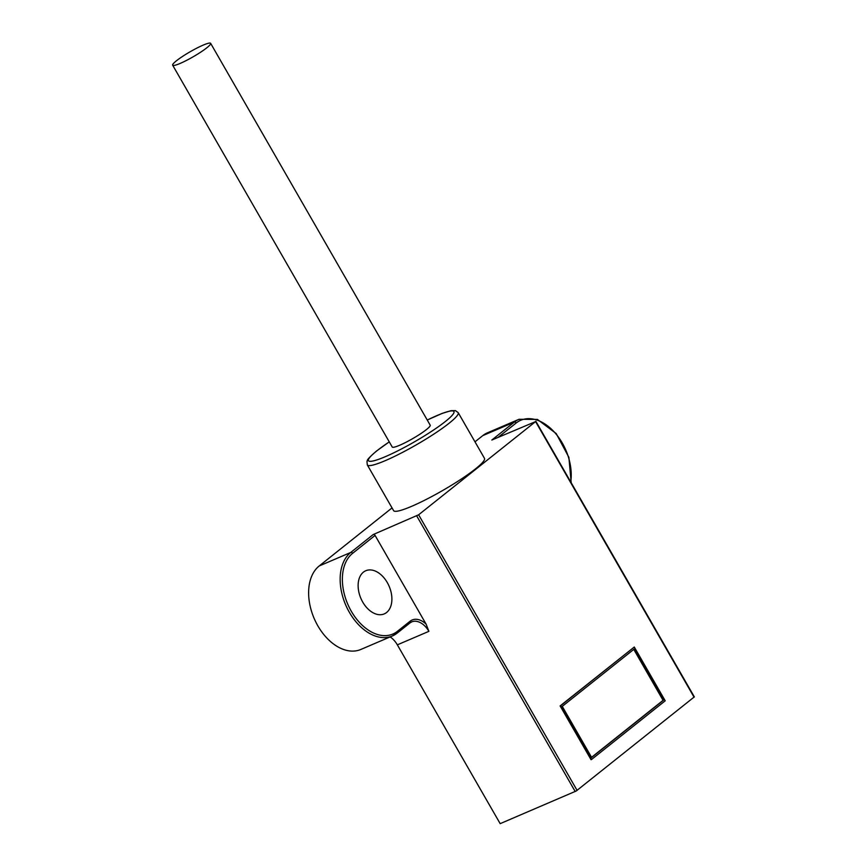 <?xml version="1.0" encoding="UTF-8"?>
<svg xmlns="http://www.w3.org/2000/svg" width="867" height="867" viewBox="0 0 867 867"><rect width="100%" height="100%" fill="white"/><g stroke="black" fill="none" stroke-linecap="round" stroke-linejoin="round"><path stroke-width="1.3" d="M390.128 636.92A18.781 12.301 -113.2 0 1 397.346 644.842L500.172 823.65L576.208 790.997L694.326 696.884M570.746 481.954A45.387 29.716 -113.2 0 0 562.315 443.08A45.387 29.716 -113.2 0 0 516.179 422.998A1.561 1.16 -128.5 0 0 514.315 422.11L491.817 440.035L535.589 421.6L418.62 514.792L373.222 534.538A1.561 1.16 -128.5 0 1 375.075 535.416L426.109 624.153A20.342 13.319 66.8 0 0 410.102 621.216L397.422 631.317A45.387 29.716 -113.2 0 1 351.287 611.224A45.387 29.716 -113.2 0 1 352.587 553.341A1.561 1.16 51.5 0 0 350.723 552.463L373.222 534.538M397.346 644.842L428.883 631.339L426.109 624.153M482.778 435.613L514.315 422.11A46.948 30.735 -113.2 0 1 519.03 419.292L487.492 432.796A46.948 30.735 66.8 0 0 482.778 435.613L474.986 441.823M397.422 631.317A1.561 1.16 51.5 0 1 397.108 633.127A46.948 30.735 -113.2 0 1 392.404 635.944L360.867 649.448A46.948 30.735 66.8 0 1 315.881 622.181A46.948 30.735 66.8 0 1 319.197 565.967L392.036 507.921M411.641 506.328A52.421 7.012 -29.9 0 0 460.951 479.267A52.421 7.012 -29.9 0 0 484.49 458.361L458.209 412.649A52.421 7.012 150.1 0 1 449.182 423.183A52.421 7.012 150.1 0 1 385.36 460.615A52.421 7.012 150.1 0 1 367.315 464.918L393.596 510.63A52.421 7.012 -29.9 0 0 411.641 506.328M387.278 582.548A23.474 15.368 66.8 0 0 365.766 570.746A23.474 15.368 66.8 0 0 362.742 602.099A23.474 15.368 66.8 0 0 384.244 613.901A23.474 15.368 66.8 0 0 387.278 582.548M591.587 759.459L591.045 759.687L560.125 705.911L634.286 647.02L560.667 705.684L591.587 759.459L665.206 700.807L634.286 647.02M560.125 705.911L560.667 705.684M591.641 757.465L562.26 706.367L634.232 649.025L663.613 700.113L591.641 757.465M591.554 757.324L663.071 700.341L633.777 649.394M663.071 700.341L663.613 700.113M210.648 43.35L430.205 425.177A21.913 2.937 150.1 0 1 420.365 433.912A21.913 2.937 150.1 0 1 399.763 445.215A21.913 2.937 150.1 0 1 392.22 447.014L172.663 65.198A21.913 2.937 150.1 0 1 182.504 56.453A21.913 2.937 150.1 0 1 203.106 45.149A21.913 2.937 150.1 0 1 210.648 43.35A21.913 2.937 150.1 0 1 200.808 52.085A21.913 2.937 150.1 0 1 180.206 63.399A21.913 2.937 150.1 0 1 172.663 65.198M418.62 514.792L577.108 790.401M575.2 791.517L416.713 515.908M694.066 697.209L535.589 421.6M319.197 565.967L350.723 552.463A46.948 30.735 -113.2 0 0 349.379 612.34A46.948 30.735 -113.2 0 0 392.404 635.944L397.314 633.008L409.993 622.907A1.561 1.16 -128.5 0 0 410.102 621.216M375.075 535.416L352.587 553.341M409.788 623.026A1.561 1.16 -128.5 0 0 409.993 622.907L411.673 621.888A18.781 12.301 66.8 0 0 410.124 622.766M428.883 631.339A18.781 12.301 66.8 0 0 419.444 622.213A18.781 12.301 66.8 0 0 411.673 621.888M516.179 422.998L498.222 437.293M427.258 420.051A49.3 6.6 150.1 0 1 445.465 421.427A49.3 6.6 150.1 0 1 385.447 456.627A49.3 6.6 150.1 0 1 376.961 450.764A49.3 6.6 150.1 0 1 389.272 441.888M694.337 696.895L535.849 421.286M571.19 482.735L568.882 457.321L556.181 433.533L537.432 419.422L519.03 419.292M427.247 420.018L442.257 413.364L451.035 410.687L455.446 410.633L458.209 412.649M389.261 441.856L376.56 451.003C363.977 461.818 368.193 460.475 366.958 461.515L367.315 464.918"/></g></svg>

